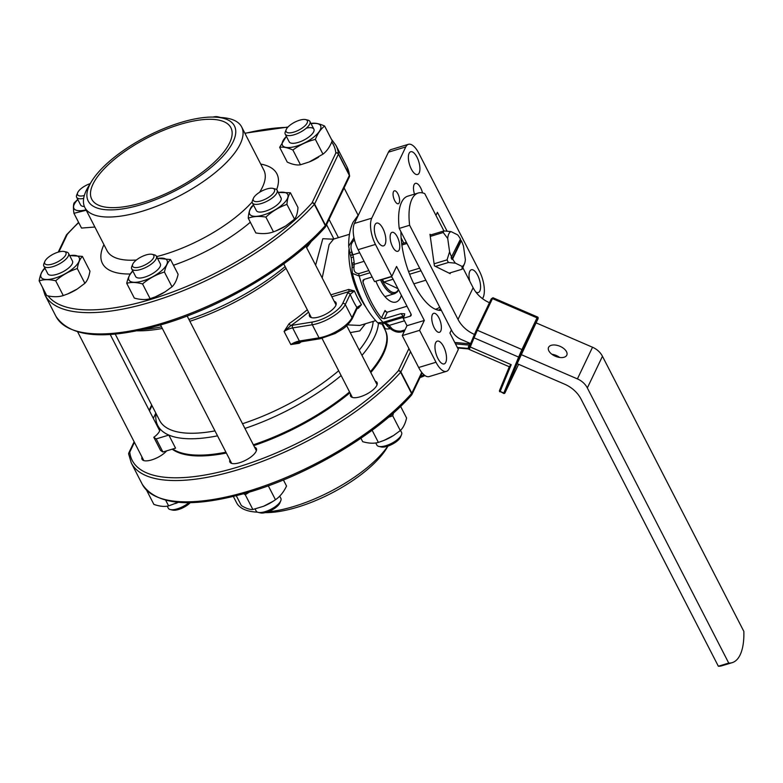 <?xml version="1.0" encoding="UTF-8"?>
<svg xmlns="http://www.w3.org/2000/svg" width="783" height="783" viewBox="0 0 783 783"><rect width="100%" height="100%" fill="white"/><g stroke="black" fill="none" stroke-linecap="round" stroke-linejoin="round"><path stroke-width="1.17" d="M219.034 117.391A11.902 4.434 -27.2 0 0 217.733 116.775L220.052 117.323A13.879 5.178 152.8 0 1 220.659 117.499M217.733 116.775A11.902 4.434 -27.2 0 0 212.976 117.058M83.673 198.393A13.879 5.178 152.8 0 1 76.665 197.287A13.879 5.178 152.8 0 1 76.754 194.898L77.664 192.696A11.902 4.434 -27.2 0 0 84.319 195.525M90.221 183.613A11.902 4.434 -27.2 0 0 77.664 192.696M268.295 485.803L275.459 499.74L272.699 501.56A21.415 7.987 152.8 0 1 263.519 506.278A21.415 7.987 152.8 0 1 263.303 506.356M273.169 501.257L263.47 506.298L252.86 509.498C249.797 509.694 245.96 508.382 241.35 505.564L236.3 495.737M283.407 479.95L286.549 486.057C283.642 492.096 279.952 496.667 275.459 499.74M243.611 493.779L245.265 494.739L252.86 509.498M245.265 494.739L249.376 492.106M372.131 430.259L378.375 442.405C373.951 443.667 368.724 443.432 362.695 441.681L360.924 438.235M388.583 417.231L392.723 415.812L393.497 412.954M400.602 406.387L406.583 418.014C405.261 423.711 403.176 427.89 400.309 430.572L393.516 435.514L383.944 440.428L378.375 442.405M392.723 415.812L400.309 430.572M393.546 435.505A21.415 7.987 152.8 0 1 393.399 435.593A21.415 7.987 152.8 0 1 384.218 440.32A21.415 7.987 152.8 0 1 384.091 440.369M537.246 320.374A0.989 0.548 -157.6 0 0 537.255 320.364L522.525 350.696L504.957 392.9A0.989 0.548 -157.6 0 1 503.812 392.997L503.733 393.272M566.775 355.208A9.915 5.481 22.4 0 0 566.843 355.061A9.915 5.481 22.4 0 0 559.904 346.272A9.915 5.481 22.4 0 0 548.58 347.349A9.915 5.481 22.4 0 0 548.511 347.495A9.915 5.481 22.4 0 0 555.45 356.285A9.915 5.481 22.4 0 0 566.775 355.208M559.679 357.469A9.915 5.481 22.4 0 0 551.898 354.259M418.191 193.019L407.796 196.161A46.726 19.076 73.2 0 0 401.522 202.327A46.726 19.076 73.2 0 0 399.232 228.411L409.626 225.259A46.726 19.076 -106.8 0 1 411.917 199.176A46.726 19.076 -106.8 0 1 418.191 193.019A46.726 19.076 -106.8 0 1 424.738 193.597L443.932 230.936M718.344 666.225L581.123 399.222A29.744 24.782 25.5 0 0 564.592 384.169L517.172 363.684L536.071 322.85L592.525 347.241A17.843 14.867 -154.5 0 1 602.45 356.275L743.85 631.411A59.488 24.283 73.2 0 1 732.193 662.653A59.488 24.283 73.2 0 1 728.738 663.074L718.344 666.225A59.488 24.283 73.2 0 0 721.799 665.795L732.193 662.653M728.738 663.074L587.338 387.937A17.843 14.867 -154.5 0 0 577.414 378.903L520.949 354.513M474.439 334.419A29.744 24.782 25.5 0 1 458.016 319.415L409.626 225.259M399.232 228.411L451.801 330.69A17.843 14.867 -154.5 0 0 461.725 339.724L470.632 343.571M489.453 302.708A29.744 24.782 25.5 0 1 473.128 287.752L462.831 267.708M431.032 234.841L429.984 234.323L434.408 265.887L450.196 273.668L450.088 272.866M468.733 348.376L468.312 346.986L470.24 343.404M509.488 366.327L499.495 390.551A0.989 0.548 -157.6 0 1 499.495 390.541L509.488 366.327L511.201 364.682L500.171 391.422A0.989 0.548 -157.6 0 1 499.495 390.551A0.989 0.989 0 0 0 500.014 391.843L500.092 391.696M511.201 364.682L470.26 346.996L474.038 337.825A0.989 0.548 -157.6 0 1 473.363 336.954L476.123 330.641A0.989 0.822 -154.5 0 1 477.346 330.279L521.938 349.541L537.05 317.869L492.468 298.607L477.346 330.279L474.038 337.825L518.63 357.087L503.812 392.997L500.171 391.422L503.655 393.418A0.989 0.989 0 0 0 504.947 392.929L518.61 364.301L504.947 392.929A0.989 0.822 25.5 0 1 504.467 393.32M469.751 345.695A0.989 0.548 22.4 0 0 469.086 345.107L455.491 343.884M468.988 347.593A0.989 0.548 22.4 0 0 468.312 346.986M411.564 395.053C378.101 433.273 309.559 474.302 249.806 491.978C192.765 508.5 156.894 505.916 142.222 484.207A163.598 61.015 -27.2 0 0 248.759 491.068A163.598 61.015 -27.2 0 0 411.584 393.536A1.987 1.321 41.8 0 1 411.564 395.053L411.564 395.053A1.987 1.987 0 0 0 411.878 394.583A1.987 1.654 25.5 0 1 411.682 394.877M134.441 442.336L129.763 452.134A161.611 60.281 -27.2 0 0 237.455 467.167A161.611 60.281 -27.2 0 0 398.312 370.819A1.987 1.321 41.8 0 1 400.651 372.268A163.598 61.015 152.8 0 1 237.826 469.79A163.598 61.015 152.8 0 1 131.29 462.939L142.222 484.207M388.006 446.075L386.518 448.493A82.195 30.654 152.8 0 1 297.325 507.227A82.195 30.654 152.8 0 1 265.251 512.63M387.869 446.124A88.146 32.876 152.8 0 1 293.977 506.435A88.146 32.876 152.8 0 1 267.806 511.867M257.509 512.17A88.146 32.876 152.8 0 1 256.07 512.082A88.146 32.876 152.8 0 1 236.574 502.735L233.354 496.471M172.73 449.021A122.941 45.854 -27.2 0 0 225.925 452.202A122.941 45.854 152.8 0 1 172.73 449.021M172.211 449.178A122.941 45.854 -27.2 0 0 226.346 453.024M166.671 450.851A14.877 5.55 152.8 0 1 151.716 459.905A14.877 5.55 152.8 0 1 142.026 459.278A14.877 5.55 152.8 0 1 141.997 457.057M375.253 381.213A14.877 5.55 152.8 0 1 377.044 382.535A14.877 5.55 152.8 0 1 360.278 396.756A14.877 5.55 152.8 0 1 350.588 396.129A14.877 5.55 152.8 0 1 350.559 393.908M254.563 447.181A14.877 5.55 152.8 0 1 256.354 448.493A14.877 5.55 152.8 0 1 239.578 462.714A14.877 5.55 152.8 0 1 229.899 462.087A14.877 5.55 152.8 0 1 229.869 459.866M253.33 444.793A122.941 45.854 -27.2 0 0 349.551 391.94A122.941 45.854 152.8 0 1 253.33 444.793M370.379 371.739A122.941 45.854 -27.2 0 0 384.874 329.506A122.941 45.854 152.8 0 1 370.379 371.739M390.11 328.703A14.877 5.55 152.8 0 1 384.218 328.234M383.181 326.198A14.877 5.55 152.8 0 1 383.386 325.131M253.751 445.615A122.941 45.854 -27.2 0 0 349.972 392.753M370.799 372.561A122.941 45.854 -27.2 0 0 385.295 330.328L381.898 323.722M128.696 453.328A1.987 1.654 -154.5 0 1 129.763 452.134A1.987 1.82 173.6 0 0 128.637 453.983L131.29 462.939M67.749 293.909A21.415 7.987 -27.2 0 0 71.419 292.284A21.415 7.987 -27.2 0 0 77.302 288.996A21.415 7.987 152.8 0 1 77.106 289.123A21.415 7.987 152.8 0 1 67.915 293.84L63.276 295.553C58.539 297.08 53.019 297.1 46.735 295.612L39.15 280.852C43.887 279.325 49.398 279.306 55.691 280.794C62.082 275.234 69.286 271.153 77.302 268.559L84.887 283.319L77.184 289.064L67.563 293.987M141.743 204.49A82.195 30.654 -27.2 0 0 224.858 154.006A82.195 30.654 -27.2 0 0 216.245 117.196A82.195 30.654 -27.2 0 0 180.902 122.461A82.195 30.654 -27.2 0 0 91.709 181.196A82.195 30.654 -27.2 0 0 141.743 204.49M91.709 181.196L88.606 186.246A88.146 32.876 -27.2 0 0 84.858 207.534A88.146 32.876 -27.2 0 0 142.261 211.234A88.146 32.876 -27.2 0 0 241.653 126.954A88.146 32.876 -27.2 0 0 222.157 117.607L216.245 117.196M179.953 124.438A78.231 29.177 -27.2 0 0 92.795 200.898A78.231 29.177 -27.2 0 0 142.692 202.513A78.231 29.177 -27.2 0 0 231.631 129.538A78.231 29.177 -27.2 0 0 179.953 124.438M48.066 295.896A161.611 60.281 -27.2 0 0 151.168 299.272A161.611 60.281 -27.2 0 0 312.026 202.924A1.987 1.654 -154.5 0 1 314.6 204.04L325.532 225.308L349.355 175.402L338.422 154.124L314.6 204.04A1.987 0.744 -27.2 0 1 314.365 204.373A163.598 61.015 152.8 0 1 151.54 301.895A163.598 61.015 152.8 0 1 45.003 295.044L55.936 316.312C70.617 338.021 106.478 340.605 163.52 324.084C223.272 306.407 291.814 265.378 325.278 227.158L325.278 227.158A1.987 1.321 -138.2 0 0 325.297 225.641L314.365 204.373A1.987 1.321 -138.2 0 0 312.026 202.924L335.848 153.018A1.987 1.82 -6.4 0 1 338.481 153.85L349.414 175.118A1.987 1.82 -6.4 0 1 349.59 175.705L349.59 175.705A1.987 1.82 -6.4 0 1 349.531 176.371M78.701 222.578A161.611 60.281 -27.2 0 0 67.299 234.323A1.987 1.321 -138.2 0 0 66.663 234.646L66.663 234.646A1.987 1.321 -138.2 0 0 66.545 234.812M256.99 194.125A11.902 4.434 -27.2 0 0 253.398 198.324A11.902 4.434 -27.2 0 0 258.282 201.505A11.902 4.434 -27.2 0 0 270.82 195.73A11.902 4.434 -27.2 0 0 272.778 188.36A11.902 4.434 -27.2 0 0 256.99 194.125M272.778 188.36L275.097 188.909A13.879 5.178 152.8 0 1 277.094 190.22A13.879 5.178 152.8 0 1 272.817 197.502A13.879 5.178 152.8 0 1 252.4 202.914A13.879 5.178 152.8 0 1 252.488 200.526L253.398 198.324M401.473 434.79L400.563 436.992A11.902 4.434 152.8 0 1 396.971 441.191A11.902 4.434 152.8 0 1 381.184 446.956L378.864 446.418A13.879 5.178 -27.2 0 0 397.284 439.694A13.879 5.178 -27.2 0 0 401.473 434.79A13.879 5.178 -27.2 0 0 401.562 432.412L400.514 430.366M375.762 442.943L376.868 445.096A13.879 5.178 -27.2 0 0 378.864 446.418M165.751 500.317L168.619 505.887C164.499 506.895 159.585 506.395 153.869 504.389L146.636 490.315M175.529 503.508A21.415 7.987 152.8 0 0 175.656 503.459A21.415 7.987 152.8 0 0 178.289 502.324L168.619 505.887M430.092 235.125L443.981 230.926L451.018 231.592L457.654 234.861A18.283 7.468 73.2 0 1 460.482 239.079L451.116 257.764A18.88 7.703 -106.8 0 0 451.957 259.398L452.623 258.938A18.283 7.468 73.2 0 0 455.442 263.157L462.087 266.435A18.283 7.468 73.2 0 0 464.309 264.106A18.283 7.468 73.2 0 0 464.485 263.705A18.283 7.468 73.2 0 0 465.376 259.545L463.507 246.263A18.283 7.468 73.2 0 0 461.324 240.724L460.942 240.577A18.88 7.703 -106.8 0 0 460.335 239.383M462.087 266.435L462.097 269.235A22.306 9.102 73.2 0 0 462.499 268.491A22.306 9.102 73.2 0 0 462.714 267.992L464.485 263.705M452.623 258.938L461.324 240.724M443.981 230.926A22.306 9.102 73.2 0 0 443.217 232.502L447.719 238.482L449.589 251.764L447.064 259.868A22.306 9.102 73.2 0 0 448.405 262.491L435.465 266.406M447.064 259.868L434.115 263.793M419.668 268.168L408.56 271.525M390.834 276.898L382.486 279.423A22.306 9.102 73.2 0 0 383.836 282.037L397.96 288.653M421.009 270.781L409.597 274.236M393.125 279.228L383.836 282.037M448.405 262.491L455.442 263.157M462.097 269.235L449.148 273.15M425.854 280.206L413.845 283.837M406.377 242.309L401.699 243.719M443.217 232.502L430.278 236.427M406.974 243.474L401.875 245.02M451.018 231.592A18.283 7.468 73.2 0 0 447.719 238.482M449.589 251.764A18.283 7.468 73.2 0 0 451.781 257.304M451.957 259.398L460.942 240.577M77.302 268.559C78.212 263.019 79.895 258.958 82.372 256.384L89.957 271.143C89.047 276.683 87.363 280.745 84.887 283.319M69.707 255.649A21.415 7.987 152.8 0 1 74.336 267.355A21.415 7.987 152.8 0 1 47.45 279.492A21.415 7.987 152.8 0 1 45.013 268.334M44.895 268.099L44.22 268.667C41.763 271.202 40.07 275.254 39.15 280.852M43.838 266.054L47.792 273.747A13.879 5.178 -27.2 0 0 56.66 274.383A13.879 5.178 -27.2 0 0 69.335 267.375A13.879 5.178 -27.2 0 0 72.486 261.062L68.532 253.369A13.879 5.178 152.8 0 1 63.12 261.522A13.879 5.178 152.8 0 1 49.182 267.443A13.879 5.178 152.8 0 1 43.838 266.054A13.879 5.178 152.8 0 1 43.926 263.665L44.837 261.473A11.902 4.434 -27.2 0 0 49.339 264.703A11.902 4.434 -27.2 0 0 63.012 258.243A11.902 4.434 -27.2 0 0 64.216 251.509A11.902 4.434 -27.2 0 0 61.348 251.441A11.902 4.434 -27.2 0 0 44.837 261.473M55.691 280.794L63.276 295.553M82.372 256.384L69.658 255.561M165.135 291.834A21.415 7.987 152.8 0 1 164.968 291.932A21.415 7.987 152.8 0 1 155.788 296.649A21.415 7.987 152.8 0 1 155.651 296.708M142.535 283.926C149.064 278.454 156.355 274.49 164.43 272.034C165.673 266.386 167.709 262.217 170.528 259.535L178.113 274.295C176.86 279.942 174.834 284.112 172.015 286.793L165.086 291.863L155.514 296.767L150.121 298.685C145.658 299.997 140.392 299.791 134.314 298.078L126.729 283.319C131.192 282.017 136.457 282.213 142.535 283.926L150.121 298.685M157.569 258.459A21.415 7.987 152.8 0 1 166.799 260.015A21.415 7.987 152.8 0 1 152.812 276.712A21.415 7.987 152.8 0 1 129.215 280.422A21.415 7.987 152.8 0 1 132.875 271.153M170.528 259.535L157.51 258.341M132.826 270.82C130.037 273.453 128.001 277.622 126.729 283.319M152.088 254.318A11.902 4.434 -27.2 0 0 147.145 254.651A11.902 4.434 -27.2 0 0 132.709 264.282A11.902 4.434 -27.2 0 0 139.276 267.13A11.902 4.434 -27.2 0 0 151.657 260.328A11.902 4.434 -27.2 0 0 152.088 254.318L154.408 254.866A13.879 5.178 152.8 0 1 156.394 256.178A13.879 5.178 152.8 0 1 152.088 263.489A13.879 5.178 152.8 0 1 139.462 269.802A13.879 5.178 152.8 0 1 131.71 268.872L135.665 276.556A13.879 5.178 -27.2 0 0 135.831 276.83A13.879 5.178 -27.2 0 0 150.747 274.627A13.879 5.178 -27.2 0 0 160.349 263.871A13.879 5.178 -27.2 0 0 160.182 263.597M164.43 272.034L172.015 286.793M301.386 341.76A118.977 44.377 152.8 0 1 299.214 343.287L290.826 344.549L298.392 342.367M308.531 312.133A120.964 45.12 152.8 0 1 290.885 325.601L284.092 331.463L289.123 323.653A118.977 44.377 -27.2 0 0 307.298 309.725M399.183 202.846A6.744 2.75 73.2 0 0 398.498 195.153A6.744 2.75 73.2 0 0 394.368 190.827A6.744 2.75 73.2 0 0 393.467 191.718A6.744 2.75 73.2 0 0 394.162 199.411A6.744 2.75 73.2 0 0 398.283 203.727A6.744 2.75 73.2 0 0 399.183 202.846M357.851 307.739A1.987 0.812 73.2 0 1 358.379 308.238L361.472 304.646L356.94 308.805A1.987 1.654 -154.5 0 0 356.882 307.425L361.472 304.646A45.111 18.41 73.2 0 1 357.772 298.176A45.111 18.41 73.2 0 1 354.435 290.943L350.148 294.339A1.987 1.654 -154.5 0 0 347.574 293.224L348.885 291.609A1.987 0.812 73.2 0 0 348.709 289.426L354.435 290.943L348.885 291.609L331.855 296.767M309.52 314.052A14.877 5.55 -27.2 0 0 309.549 316.273A14.877 5.55 -27.2 0 0 319.229 316.9A14.877 5.55 -27.2 0 0 336.005 302.678A14.877 5.55 -27.2 0 0 334.214 301.357M375.879 281.175A33.219 13.556 73.2 0 0 396.002 302.052A33.219 13.556 73.2 0 0 400.465 297.667A33.219 13.556 73.2 0 0 401.376 295.289M435.368 309.236A51.561 21.043 73.2 0 0 436.317 309.011A51.561 21.043 73.2 0 0 439.684 307.112M386.782 312.251A49.574 20.241 73.2 0 1 385.03 310.469L385.667 311.683L387.311 312.192L407.003 306.231M400.916 231.69A54.536 22.257 73.2 0 0 414.452 285.041A54.536 22.257 73.2 0 0 441.358 310.381M385.128 244.316A11.902 4.855 73.2 0 0 383.905 230.74A11.902 4.855 73.2 0 0 376.633 223.106A11.902 4.855 73.2 0 0 375.037 224.682A11.902 4.855 73.2 0 0 376.261 238.247A11.902 4.855 73.2 0 0 383.533 245.882A11.902 4.855 73.2 0 0 385.128 244.316M399.144 250.002A9.915 4.052 73.2 0 0 398.126 238.688A9.915 4.052 73.2 0 0 392.068 232.326A9.915 4.052 73.2 0 0 390.737 233.637A9.915 4.052 73.2 0 0 391.754 244.942A9.915 4.052 73.2 0 0 397.813 251.304A9.915 4.052 73.2 0 0 399.144 250.002M419.189 172.945A11.902 4.855 73.2 0 0 417.975 159.37A11.902 4.855 73.2 0 0 410.703 151.745A11.902 4.855 73.2 0 0 409.098 153.311A11.902 4.855 73.2 0 0 410.321 166.887A11.902 4.855 73.2 0 0 417.593 174.511A11.902 4.855 73.2 0 0 419.189 172.945M422.526 192.892A9.915 4.052 73.2 0 0 415.44 183.349A9.915 4.052 73.2 0 0 414.109 184.651A9.915 4.052 73.2 0 0 414.481 194.135M475.731 291.922A11.902 4.855 73.2 0 0 478.256 292.539A11.902 4.855 73.2 0 0 479.852 290.973A11.902 4.855 73.2 0 0 478.628 277.397A11.902 4.855 73.2 0 0 471.356 269.763A11.902 4.855 73.2 0 0 469.761 271.339A11.902 4.855 73.2 0 0 469.79 281.254M445.781 362.343A11.902 4.855 73.2 0 0 444.568 348.768A11.902 4.855 73.2 0 0 437.296 341.134A11.902 4.855 73.2 0 0 435.691 342.7A11.902 4.855 73.2 0 0 436.914 356.275A11.902 4.855 73.2 0 0 444.186 363.909A11.902 4.855 73.2 0 0 445.781 362.343M440.77 330.994A9.915 4.052 73.2 0 0 439.752 319.689A9.915 4.052 73.2 0 0 433.694 313.327A9.915 4.052 73.2 0 0 432.363 314.629A9.915 4.052 73.2 0 0 433.381 325.943A9.915 4.052 73.2 0 0 439.439 332.305A9.915 4.052 73.2 0 0 440.77 330.994M373.148 321.402A118.977 44.377 152.8 0 1 359.27 350.109M338.667 370.76A118.977 44.377 152.8 0 1 242.505 423.73M378.404 323.34A122.941 45.854 152.8 0 1 361.971 355.374M341.143 375.576A122.941 45.854 152.8 0 1 244.922 428.428M189.858 321.294A118.977 44.377 -27.2 0 0 286.02 268.324M306.623 247.673A118.977 44.377 -27.2 0 0 311.477 241.174M188.918 319.444A122.941 45.854 -27.2 0 0 285.129 266.592M305.957 246.391A122.941 45.854 -27.2 0 0 306.711 245.5M347.574 324.886L359.808 325.444L375.634 320.648M332.002 239.001L333.656 239.089L329.134 244.57L322.204 278.004M315.618 265.183L322.811 238.698L332.716 239.187M365.436 323.731L359.769 330.925L350.265 332.599M217.517 435.837A122.941 45.854 152.8 0 1 168.834 435.074A122.941 45.854 152.8 0 1 159.448 428.184A122.941 45.854 152.8 0 1 156.013 413.444M175.558 448.16L168.834 435.074L156.189 438.901L162.913 451.997L175.558 448.16M137.084 330.808A118.977 44.377 -27.2 0 0 162.335 328.459M214.982 430.895A118.977 44.377 152.8 0 1 159.615 420.451L115.238 334.106M358.115 249.679L374.519 281.586L391.843 276.34L375.439 244.433L358.115 249.679A19.829 8.094 73.2 0 1 354.425 223.419L388.437 152.176A19.829 8.094 73.2 0 1 391.099 149.563L408.423 144.317A19.829 8.094 73.2 0 0 405.76 146.93L371.759 218.173A19.829 8.094 73.2 0 0 375.439 244.433M482.553 298.695L483.131 297.481A19.829 8.094 73.2 0 0 479.441 271.221L418.895 153.399A19.829 8.094 73.2 0 0 408.423 144.317M382.916 323.457A3.964 3.621 -104.7 0 0 383.044 323.428C382.31 324.358 380.528 324.142 377.709 322.792L382.985 322.332L403.255 316.195A63.452 25.898 -106.8 0 1 401.004 313.631L404.684 313.787M403.969 316.724A3.964 1.615 73.2 0 1 403.255 316.195L404.488 315.647M402.266 335.594L419.59 330.348L435.994 362.255L418.67 367.501L402.266 335.594L406.994 325.699L403.206 318.329L410.135 316.234A1.987 1.654 -154.5 0 0 411.026 314.071L392.528 278.073A1.987 1.654 -154.5 0 0 389.954 276.957L383.004 279.022M404.752 313.875L403.206 318.329M418.67 367.501A19.829 8.094 73.2 0 0 429.133 376.584L446.467 371.338A19.829 8.094 73.2 0 0 449.129 368.724L458.339 349.424L449.922 333.059L451.419 329.946M369.987 272.778L359.201 276.047L352.419 273.384C357.87 294.457 366.297 310.92 377.709 322.792M404.439 331.043L403.039 331.512A63.452 25.898 73.2 0 1 402.11 331.747A3.964 1.615 -106.8 0 1 400.876 331.121L404.997 329.868M358.751 214.356L352.996 222.333C349.972 228.979 348.533 236.936 348.699 246.224L353.985 237.758M401.131 237.885A63.452 25.898 -106.8 0 1 403.705 243.112M401.004 313.631L384.199 318.72L381.438 317.996A63.452 25.898 -106.8 0 1 362.94 281.988L363.009 280.334L364.007 279.453L372.15 276.986M143.377 329.447A122.941 45.854 -27.2 0 0 161.513 326.854M435.994 362.255A19.829 8.094 73.2 0 0 446.467 371.338M447.073 231.132L437.403 212.32L435.945 215.384M419.59 330.348L424.317 320.453L396.56 266.445L391.843 276.34M354.542 240.166L354.19 240.273C350.843 243.19 350.099 247.076 351.968 251.92L352.82 254.808L359.681 252.733M352.125 266.279L351.254 258.047A3.964 0.607 -12.9 0 1 353.397 256.99L354.161 262.432A14.877 6.068 -106.8 0 1 354.161 264.331A3.964 2.369 2.6 0 0 352.125 266.279L352.017 268.696A3.964 2.369 2.6 0 1 354.053 266.749C353.466 271.026 355.071 273.306 358.868 273.59L368.852 270.566M403.862 316.958L383.171 323.399L403.734 317.213M383.171 323.399A3.964 3.621 -104.7 0 1 383.044 323.428L384.238 323.115A3.964 3.621 -104.7 0 1 384.11 323.144A3.964 3.572 -84.3 0 0 385.295 323.017L388.016 324.358A14.877 6.068 -106.8 0 1 389.122 325.434A3.964 2.74 -42.1 0 1 386.322 324.916L387.781 326.531A3.964 2.74 -42.1 0 0 390.58 327.049C392.714 329.956 396.139 331.317 400.876 331.121M386.322 324.916L385.314 323.927A3.964 3.063 -49.8 0 0 388.016 324.358M352.125 264.223A3.964 1.928 -2.5 0 1 354.161 262.432M351.254 258.047L349.737 252.635L351.968 251.92M406.994 325.699L424.317 320.453M292.715 325.209L312.368 322.028A22.805 8.505 -27.2 0 0 342.7 303.442A1.987 1.654 -154.5 0 1 345.274 304.558L351.998 317.644L356.882 307.425A49.075 20.035 -106.8 0 1 353.358 301.21A49.075 20.035 -106.8 0 1 350.148 294.339L345.274 304.558A24.792 9.249 152.8 0 1 312.309 324.759L292.646 327.93A1.987 1.214 -99.2 0 1 292.715 325.209A11.902 4.434 152.8 0 0 290.885 325.601A1.987 0.626 55.1 0 1 289.123 323.653M299.214 343.287A1.987 0.626 55.1 0 1 298.891 342.259M157.863 427.185A14.877 5.55 152.8 0 1 159.448 428.184A14.877 5.55 152.8 0 1 159.654 428.497A14.877 5.55 152.8 0 1 153.801 437.276L160.535 450.362A133.854 49.926 -27.2 0 0 162.913 451.997M155.827 413.081L153.311 418.337M153.801 437.276A133.854 49.926 -27.2 0 0 156.189 438.901M301.024 119.828A11.902 4.434 -27.2 0 0 286.226 129.547A11.902 4.434 -27.2 0 0 292.441 132.484A11.902 4.434 -27.2 0 0 305.047 125.72A11.902 4.434 -27.2 0 0 305.605 119.593A11.902 4.434 -27.2 0 0 301.024 119.828M305.605 119.593L307.925 120.132A13.879 5.178 152.8 0 1 309.921 121.453A13.879 5.178 152.8 0 1 305.429 128.901A13.879 5.178 152.8 0 1 292.568 135.175A13.879 5.178 152.8 0 1 285.227 134.138A13.879 5.178 152.8 0 1 285.315 131.75L286.226 129.547M420.618 376.271A13.879 5.178 -27.2 0 0 423.985 374.803M424.944 375.546A11.902 4.434 152.8 0 1 419.991 377.572M131.71 268.872A13.879 5.178 152.8 0 1 131.798 266.484L132.709 264.282M280.774 500.758L279.864 502.96A11.902 4.434 152.8 0 1 265.427 512.591A11.902 4.434 152.8 0 1 260.485 512.914L258.165 512.376A13.879 5.178 -27.2 0 0 263.93 511.994A13.879 5.178 -27.2 0 0 280.774 500.758A13.879 5.178 -27.2 0 0 280.872 498.37L279.717 496.138M255.101 508.97L256.178 511.054A13.879 5.178 -27.2 0 0 258.165 512.376M64.216 251.509L66.535 252.048A13.879 5.178 152.8 0 1 68.532 253.369M190.24 502.666A11.902 4.434 152.8 0 1 175.49 510.164A11.902 4.434 152.8 0 1 172.622 510.105L170.303 509.557A13.879 5.178 -27.2 0 0 173.65 509.635A13.879 5.178 -27.2 0 0 188.909 502.686M167.229 506.151L168.306 508.245A13.879 5.178 -27.2 0 0 170.303 509.557M285.844 225.856A21.415 7.987 152.8 0 1 285.668 225.974A21.415 7.987 152.8 0 1 276.477 230.691L273.463 231.856C268.393 233.726 262.52 234.088 255.835 232.942L248.25 218.183C253.32 216.314 259.193 215.951 265.877 217.097L273.463 231.856M265.877 217.097C272.132 211.351 279.149 207.113 286.94 204.383C287.312 199.019 288.457 195.143 290.395 192.755L297.98 207.515C297.609 212.878 296.463 216.754 294.535 219.142L285.717 225.944L275.968 230.897M278.268 192.501A21.415 7.987 152.8 0 1 286.774 193.342A21.415 7.987 152.8 0 1 275.724 209.482A21.415 7.987 152.8 0 1 250.619 215.168A21.415 7.987 152.8 0 1 253.575 205.195M290.395 192.755L278.239 192.452M253.477 204.999L251.695 206.546C249.787 208.895 248.632 212.78 248.25 218.183M252.4 202.914L256.354 210.598A13.879 5.178 -27.2 0 0 256.981 211.322A13.879 5.178 -27.2 0 0 272.171 208.268A13.879 5.178 -27.2 0 0 281.048 197.913A13.879 5.178 -27.2 0 0 280.422 197.189M286.94 204.383L294.535 219.142M292.891 150.023L300.476 164.782C296.865 165.399 292.46 164.499 287.244 162.091L279.658 147.331C283.27 146.715 287.684 147.615 292.891 150.023C299.576 144.992 307.063 141.439 315.373 139.384C317.683 133.433 320.776 128.989 324.632 126.053C319.474 123.655 315.06 122.765 311.399 123.371L310.959 123.479M311.086 123.734A21.415 7.987 152.8 0 1 318.828 132.082A21.415 7.987 152.8 0 1 293.586 146.92A21.415 7.987 152.8 0 1 286.402 136.418M285.227 134.138L289.181 141.831A13.879 5.178 -27.2 0 0 296.375 142.898A13.879 5.178 -27.2 0 0 309.324 136.643A13.879 5.178 -27.2 0 0 313.875 129.136A13.879 5.178 -27.2 0 0 306.672 128.069M324.632 126.053L332.217 140.813C329.907 146.764 326.824 151.207 322.968 154.143L309.207 161.964L300.476 164.782M315.373 139.384L322.968 154.143M286.343 136.32L279.658 147.331M318.632 157.109A21.415 7.987 152.8 0 1 318.495 157.207A21.415 7.987 152.8 0 1 309.305 161.924A21.415 7.987 152.8 0 1 309.099 162.003M94.88 227.031L81.52 228.068L73.935 213.309L86.247 210.236M76.665 197.287L80.62 204.98A13.879 5.178 -27.2 0 0 84.378 206.467M77.771 199.45L74.091 202.963C73.259 204.901 73.21 208.356 73.935 213.309M86.042 209.824A21.415 7.987 152.8 0 1 77.84 199.567M470.563 343.727A0.989 0.822 25.5 0 1 470.035 343.825L454.747 342.455M491.724 298.558A0.989 0.822 -154.5 0 0 491.235 298.979L492.928 297.736L492.468 298.607A0.989 0.822 -154.5 0 0 491.724 298.558M476.162 330.583L491.235 298.979L473.363 336.954A0.989 0.548 -157.6 0 1 473.372 336.944L469.575 346.125A0.989 0.548 -157.6 0 1 469.585 346.106L473.353 336.974M577.414 378.903L592.525 347.241M587.338 387.937L602.45 356.275M458.016 319.415L473.128 287.752M468.988 347.867L469.575 346.135A0.989 0.548 -157.6 0 0 470.26 346.996L469.32 349.492L509.302 366.767M457.321 347.456L468.479 348.455M537.647 319.033A0.989 0.822 25.5 0 0 537.05 317.869L537.52 316.998L492.928 297.736M519.775 356.989A0.989 0.548 22.4 0 1 518.63 357.087L521.938 349.541A0.989 0.822 25.5 0 1 522.525 350.696M499.544 391.197A0.989 0.822 25.5 0 1 499.476 390.59M410.546 351.694L400.886 371.935A1.987 1.654 -154.5 0 0 398.312 370.819L408.932 348.562M151.98 405.594L149.465 410.85M422.203 372.953L411.878 394.583A1.987 1.654 25.5 0 0 411.819 393.203A1.987 0.744 152.8 0 1 411.584 393.536L400.651 372.268A1.987 0.744 152.8 0 0 400.886 371.935L411.819 393.203L421.753 372.395M55.936 316.312A163.598 61.015 -27.2 0 0 162.472 323.173A163.598 61.015 -27.2 0 0 325.297 225.641A1.987 0.744 -27.2 0 0 325.532 225.308A1.987 1.654 -154.5 0 1 325.591 226.688L349.414 176.782A1.987 1.987 0 0 0 349.59 175.705L346.938 166.759A163.598 61.015 -27.2 0 1 349.414 175.118A1.987 0.744 -27.2 0 1 349.355 175.402A1.987 1.654 25.5 0 1 349.414 176.782M130.262 273.991A98.061 36.576 152.8 0 1 103.943 244.658M84.858 207.534L107.065 250.736A88.146 32.876 -27.2 0 0 136.379 260.015M156.62 256.599A88.146 32.876 -27.2 0 0 164.459 254.426A88.146 32.876 -27.2 0 0 252.175 201.897M259.574 192.285A88.146 32.876 -27.2 0 0 263.851 170.156L241.653 126.954M346.938 166.759L336.005 145.481A163.598 61.015 152.8 0 1 338.481 153.85A1.987 0.744 -27.2 0 1 338.422 154.124A1.987 1.654 25.5 0 0 335.848 153.018A161.611 60.281 -27.2 0 0 331.728 141.997M287.674 127.365A161.611 60.281 -27.2 0 0 244.962 133.394M78.594 222.372L66.663 234.646A1.987 1.987 0 0 0 66.349 235.106A1.987 1.654 -154.5 0 1 67.299 234.323L58.891 251.93M260.729 164.078A98.061 36.576 152.8 0 1 276.644 189.643M250.335 222.225A98.061 36.576 152.8 0 1 173.464 265.251M398.42 289.534A23.793 9.709 -106.8 0 1 382.789 281.498A23.793 9.709 -106.8 0 1 381.771 279.394M398.606 289.906L397.226 292.02L394.779 293.615A24.792 10.12 -106.8 0 1 381.693 282.262A24.792 10.12 -106.8 0 1 380.499 279.776M320.257 338.716L300.594 341.887A1.987 1.214 -99.2 0 1 299.38 341.026L292.646 327.93A9.915 3.7 -27.2 0 0 290.483 328.449A9.915 3.7 -27.2 0 0 284.092 331.463L290.826 344.549A9.915 3.7 152.8 0 1 297.217 341.535A9.915 3.7 152.8 0 1 299.38 341.026L319.033 337.845A24.792 9.249 -27.2 0 0 351.998 317.644A1.987 1.654 -154.5 0 1 352.056 319.024C345.323 329.007 341.936 329.173 335.183 333.509L320.257 338.716A1.987 1.214 -99.2 0 1 319.033 337.845L312.309 324.759A1.987 1.214 -99.2 0 1 312.368 322.028M441.152 309.97A54.536 22.257 -106.8 0 1 440.526 310.411M438.529 310.225A53.538 21.855 73.2 0 0 440.545 308.796M365.69 306.819A45.111 18.41 -106.8 0 1 348.983 249.405M330.857 294.839L348.709 289.426M358.379 308.238L357.028 308.649M358.868 273.59A3.964 1.615 -106.8 0 0 359.201 276.047A63.452 25.898 73.2 0 0 382.985 322.332A3.964 1.615 73.2 0 0 384.218 322.909M353.857 237.063A63.452 25.898 73.2 0 0 353.828 237.807A3.964 1.615 73.2 0 0 354.19 240.273M405.76 146.93L388.437 152.176M371.759 218.173L354.425 223.419M354.053 266.749L354.161 264.331L364.105 261.326M350.588 255.522L352.82 254.808A14.877 6.068 -106.8 0 1 353.397 256.99M390.58 327.049L389.122 325.434L404.468 320.785M384.238 323.115A3.964 3.621 -104.7 0 0 384.355 323.085A14.877 6.068 -106.8 0 1 385.295 323.017M364.173 279.404L362.94 281.988M385.03 310.469L381.438 317.996M387.311 312.192L384.199 318.72M411.095 314.218L410.135 316.234M342.7 303.442L347.574 293.224M537.255 320.364C538.391 318.505 538.479 317.389 537.52 316.998M468.802 348.964L457.585 347.955M469.32 349.492C468.332 349.101 468.42 347.975 469.575 346.125M257.568 512.19L256.07 512.082M128.637 453.983A1.987 1.987 0 0 1 128.813 452.917L134.138 441.759M149.171 410.272L151.677 405.007M45.003 295.044L42.527 287.42M336.005 145.481L331.366 139.149M287.987 127.032L244.873 133.218M58.226 252.126L66.349 235.106M283.749 263.9L311.34 317.595M322.028 338.383L352.379 397.451M277.094 190.22L281.048 197.913M305.879 246.234L336.034 304.9M346.712 325.689L377.073 384.756M394.779 293.615L384.923 296.6M297.657 342.631L300.594 341.887M326.55 224.682L333.91 239.011M333.656 239.089L349.482 234.293M404.41 331.101L403.039 331.512M352.027 255.052L351.91 251.705M387.781 326.531C392.723 331.17 397.255 332.971 401.366 331.933M385.314 323.927L384.013 323.144M352.017 268.696L352.419 273.384M349.737 252.635L348.699 246.224M356.94 308.805L352.056 319.024M385.207 328.674L382.574 323.555M338.422 237.641L329.056 219.426M358.027 215.051L344.089 187.93M313.875 129.136L309.921 121.453M160.535 324.965L231.69 463.409M156.394 256.178L160.349 263.871M187.147 315.999L256.384 450.714M110.227 334.498L159.683 430.728M77.703 331.953L143.818 460.6"/></g></svg>
